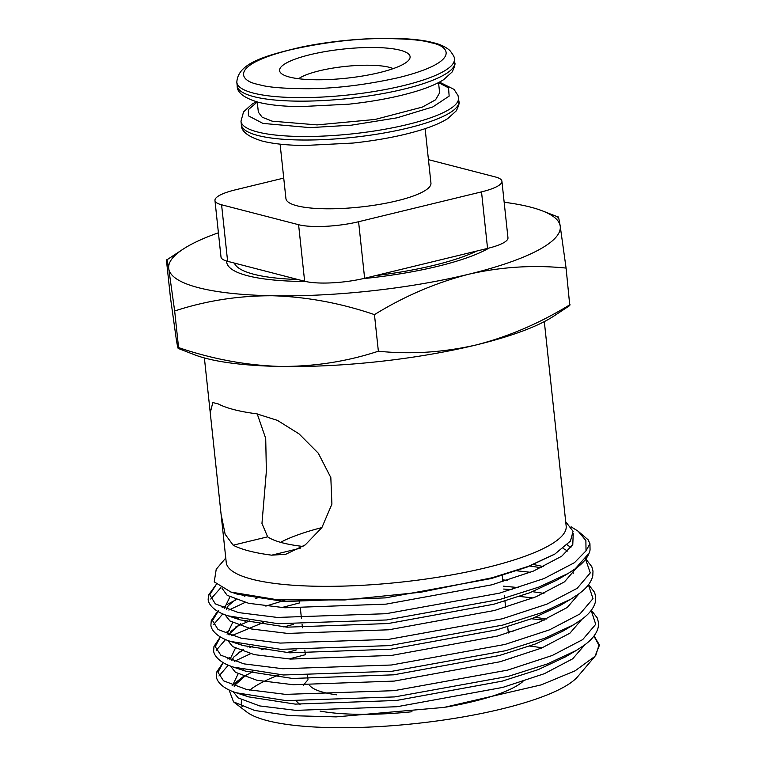<?xml version="1.0" encoding="UTF-8"?>
<svg xmlns="http://www.w3.org/2000/svg" width="766" height="766" viewBox="0 0 766 766"><rect width="100%" height="100%" fill="white"/><g stroke="black" fill="none" stroke-linecap="round" stroke-linejoin="round"><path stroke-width="1.15" d="M400.158 50.202A65.637 14.65 173.9 0 1 408.718 60.179A65.637 14.65 173.9 0 1 356.286 76.973A65.637 14.65 173.9 0 1 289.519 77.069A65.637 14.65 173.9 0 1 281.668 73.756A65.637 14.65 173.9 0 1 318.982 52.73A65.637 14.65 173.9 0 1 400.158 50.202M393.226 68.614A51.044 11.394 -6.1 0 0 389.377 67.322A51.044 11.394 -6.1 0 0 340.947 66.929A51.044 11.394 -6.1 0 0 298.596 78.726M305.663 281.495A138.56 30.937 173.9 0 1 247.696 275.77A138.56 30.937 173.9 0 1 226.707 262.125A138.56 30.937 173.9 0 1 226.679 261.062A43.758 9.766 -6.1 0 0 227.626 261.33L304.638 281.256A43.758 9.766 -6.1 0 0 305.663 281.495A43.758 9.766 -6.1 0 0 363.036 278.652A43.758 9.766 -6.1 0 0 364.626 278.278L487.559 248.414A43.758 9.766 -6.1 0 0 489.11 248.031A43.758 9.766 -6.1 0 0 507.963 237.795L501.922 181.245A43.758 9.766 173.9 0 1 481.517 191.873L358.584 221.728A43.758 9.766 173.9 0 1 298.596 224.706L221.585 204.781A43.758 9.766 173.9 0 1 214.959 200.472A43.758 9.766 173.9 0 1 235.354 189.844L283.736 178.095M280.107 144.152L285.929 198.605A72.923 16.277 -6.1 0 0 296.969 205.786A72.923 16.277 -6.1 0 0 379.294 204.417A72.923 16.277 -6.1 0 0 430.952 183.112L425.13 128.65M258.362 112.19L262.163 117.208L272.16 121.172L317.086 124.896L375.072 119.458L422.382 107.077L435.557 99.81L439.627 92.82L438.545 82.604M214.959 200.472L221.001 257.022A43.758 9.766 -6.1 0 0 226.679 261.062M428.443 159.644L495.286 176.936A43.758 9.766 173.9 0 1 501.922 181.245M489.11 248.031A138.56 30.937 173.9 0 1 363.036 278.652M218.406 232.787A196.9 43.959 -6.1 0 0 182.911 249.276L166.739 259.942L166.509 260.823C166.682 258.094 167.428 260.775 168.769 268.856L174.667 310.996C206.121 300.665 238.81 295.59 272.744 295.762C306.85 296.835 340.755 303.125 374.459 314.625C404.295 296.231 435.624 282.788 468.447 274.305C500.945 266.846 533.49 264.777 566.084 268.081L560.185 225.951A196.9 43.959 -6.1 0 0 542.347 210.861A196.9 43.959 -6.1 0 0 530.436 207.098A196.9 43.959 -6.1 0 0 504.162 202.253M374.459 314.625L378.366 351.211C346.921 361.542 314.223 366.617 280.299 366.445A196.9 43.959 173.9 0 1 206.073 358.392A196.9 43.959 173.9 0 1 194.171 354.629L178.286 348.463L178.574 347.582C178.411 350.311 177.664 347.63 176.324 339.539L170.425 297.409L166.509 260.823M234.377 263.073A131.264 29.309 -6.1 0 0 253.843 274.276A131.264 29.309 -6.1 0 0 297.888 279.504M375.407 275.655A131.264 29.309 -6.1 0 0 476.778 251.037M257.213 413.889L265.716 438.468L266.367 471.262L261.962 523.446L267.64 536.822A131.264 29.309 -6.1 0 0 282.549 542.864A131.264 29.309 -6.1 0 0 303.02 546.455M221.077 514.178L210.248 412.778L212.814 402.581L218.061 403.835A170.933 38.166 -6.1 0 0 234.003 409.628A170.933 38.166 -6.1 0 0 256.572 413.803L277.378 420.352L299.075 433.901L318.302 453.213L330.826 477.582L331.908 504.114L321.873 527.621L305.261 544.885L285.747 554.278L271.681 555.168A170.933 38.166 173.9 0 1 249.103 550.984A170.933 38.166 173.9 0 1 233.17 545.201L225.156 534.266L221.077 514.178L226.238 562.435A170.933 38.166 -6.1 0 0 252.129 579.259A170.933 38.166 -6.1 0 0 486.467 567.625A170.933 38.166 -6.1 0 0 566.17 526.108L544.32 321.615M320.083 711.078A116.681 26.044 -6.1 0 0 411.993 711.748M445.774 707.142A116.681 26.044 -6.1 0 0 522.948 681.453M336.619 694.81A102.098 22.789 173.9 0 1 323.75 692.397A102.098 22.789 173.9 0 1 309.569 685.34M225.769 558.031L216.232 569.224L214.241 581.863L230.949 592.08L277.646 599.816L344.844 599.95L420.85 592.233L492.241 577.736L528.262 566.38L554.881 554.038L570.44 541.064L573.064 531.317L565.701 521.703M542.108 647.845A170.933 38.166 -6.1 0 0 529.746 646.083M279.619 674.731A170.933 38.166 -6.1 0 0 249.678 690.137M241.74 700.067A170.933 38.166 -6.1 0 0 242.104 706.53M233.525 701.857L246.796 712.007A170.933 38.166 -6.1 0 0 267.238 720.624A170.933 38.166 -6.1 0 0 441.12 720.385A170.933 38.166 -6.1 0 0 577.688 676.637L594.962 656.347L575.122 670.796L541.275 684.861L444.041 707.411L336.121 716.88L289.912 715.626L254.657 710.465L233.525 701.857L229.063 689.936M232.088 685.273L243.014 676.838L252.924 671.705M288.954 658.98L305.328 654.719M594.062 635.895L599.491 645.096L594.962 656.347M174.667 310.996L178.574 347.582C212.278 359.082 246.183 365.363 280.299 366.445A196.9 43.959 173.9 0 0 476.002 344.987C443.074 352.475 410.528 354.543 378.366 351.211M570 304.676C539.743 323.242 508.413 336.686 476.002 344.987A196.9 43.959 173.9 0 0 553.607 316.224L569.78 305.548L566.084 268.081M182.911 249.276A196.9 43.959 -6.1 0 0 168.769 268.856A196.9 43.959 -6.1 0 0 272.744 295.762A196.9 43.959 -6.1 0 0 468.447 274.305A196.9 43.959 -6.1 0 0 560.185 225.951C558.845 217.86 558.098 215.179 557.935 217.908M296.519 701.12A116.681 26.044 -6.1 0 0 300.042 704.366M588.106 539.771L578.177 531.24L585.885 540.576L586.019 550.85L589.954 543.688L588.106 539.771M531.547 618.765L544.166 620.163M571.053 526.769L578.177 531.24M321.892 527.582A131.264 29.309 -6.1 0 0 280.557 542.328M458.518 97.952L458.891 101.485A109.385 24.416 173.9 0 1 381.42 133.447A109.385 24.416 173.9 0 1 257.931 135.505A109.385 24.416 173.9 0 1 241.357 124.734L240.984 121.2A109.385 24.416 173.9 0 0 257.548 131.972A109.385 24.416 173.9 0 0 381.047 129.914A109.385 24.416 173.9 0 0 458.518 97.952L457.991 95.472L454.018 89.373L439.464 82.115M438.545 82.613L448.531 87.87L449.154 96.114L432.8 106.943L397.075 117.811L351.345 125.184L310.01 127.625L262.939 123.403L248.385 115.819L248.366 109.653L257.261 101.993L258.353 112.19M454.362 59.078L454.736 62.611A109.385 24.416 173.9 0 1 377.265 94.572A109.385 24.416 173.9 0 1 253.776 96.631A109.385 24.416 173.9 0 1 237.201 85.859L236.828 82.326A109.385 24.416 173.9 0 0 253.393 93.098A109.385 24.416 173.9 0 0 376.891 91.039A109.385 24.416 173.9 0 0 454.362 59.078C454.918 57.929 453.415 55.066 449.862 50.499C445.889 46.985 440.431 44.399 433.47 42.743C405.932 35.226 345.849 37.563 299.946 47.406C264.519 55.889 237.757 63.281 236.828 82.326M430.894 42.733C450.121 45.97 461.707 61.922 398.751 77.586C366.502 84.767 336.37 88.473 308.344 88.722C283.525 88.636 267.008 87.238 258.784 84.528C239.557 81.292 227.971 65.34 290.927 49.685C323.175 42.503 353.308 38.788 381.334 38.549C406.152 38.635 422.669 40.033 430.894 42.733M487.559 248.414L481.517 191.873M221.585 204.781L227.626 261.33M298.596 224.706L304.638 281.256M358.584 221.728L364.626 278.278M512.933 631.596L508.174 631.203M296.241 649.989L286.57 652.622M243.598 669.896L243.052 670.25M238.092 673.936L232.538 685.446M242.985 694.733L248.433 696.84L295.255 704.117L396.376 700.478L502.142 681.156L538.192 669.628L565.184 657.017L576.262 650.458L547.211 663.988L508.318 676.359L394.787 696.907L286.235 700.631L236.225 692.77C219.631 687.571 216.184 679.04 216.395 676.244L216.721 672.031L223.069 662.571M293.502 624.338L283.832 626.971M240.85 644.244L240.304 644.599M235.354 648.295L229.8 659.794M240.246 669.091L245.695 671.188L292.516 678.465L393.638 674.827L499.394 655.505L535.444 643.976L562.445 631.375L573.523 624.817L544.473 638.337L505.579 650.717L392.048 671.265L283.487 674.98L233.477 667.119C216.893 661.929 213.446 653.398 213.657 650.593L213.982 646.389L220.321 636.929M507.456 580.302L502.688 579.91M284.904 600.257L265.831 606.107M238.111 618.602L237.565 618.947M232.615 622.643L227.062 634.152M237.508 643.44L242.956 645.547L289.768 652.823L390.899 649.185L496.655 629.863L532.705 618.325L559.707 605.724L570.785 599.165L541.734 612.695L502.831 625.066L389.31 645.614L280.749 649.338L230.738 641.477C214.154 636.278 210.707 627.747 210.918 624.951L211.244 620.738L217.582 611.278M573.657 573.227L571.398 571.446M229.867 596.992L224.323 608.501M234.76 617.798L240.218 619.895L287.03 627.172L388.161 623.534L493.917 604.211L529.967 592.683L556.959 580.073L568.037 573.514L538.986 587.043L500.093 599.414L386.562 619.972L278.01 623.687L228 615.826C211.406 610.636 207.959 602.095 208.18 599.299L208.505 595.096L216.318 584.343M570.919 547.575L567.252 544.846M234.453 593.162L237.47 594.253L284.291 601.53L385.413 597.882L491.178 578.569L527.228 567.032L554.431 554.306M587.867 554.536L575.132 568.908L568.037 573.514L575.888 568.372C583.941 562.579 588.671 556.451 590.059 549.998L589.944 543.697M210.755 599.031L220.867 587.685M213.494 624.673L222.82 613.882M228.852 610.071L244.996 602.469M255.643 598.514L257.711 597.806M516.782 570.804L530.455 572.288M216.232 650.324L225.568 639.533M231.591 635.713L263.322 622.509M519.53 596.446L533.193 597.94M218.98 675.966L228.306 665.175M234.329 661.364L250.472 653.762M261.12 649.807L266.061 648.16M252.397 671.619L250.434 672.615M246.231 674.932L233.956 685.972M233.209 691.698L238.159 697.912L259.703 705.926L295.925 710.369L397.047 706.721L502.802 687.399L544.387 673.687L572.7 658.798L584.726 644.857M249.649 645.977L247.686 646.964M230.47 666.047L235.421 672.27L256.964 680.275L293.177 684.718L394.308 681.079L500.064 661.757L541.648 648.036L569.952 633.156L581.978 619.215M518.601 587.608L503.358 586.162M299.793 602.861L281.754 607.572M246.911 620.326L244.948 621.312M229.168 634.918L230.863 631.529L240.744 623.639L228.469 634.669M227.732 640.405L232.682 646.619L254.226 654.624L290.438 659.066L391.57 655.428L497.325 636.106L538.91 622.385L567.213 607.505L579.24 593.564M543.621 566.61L533.519 564.532M242.966 595.278L242.209 595.67M224.984 614.753L229.944 620.977L251.487 628.982L287.7 633.425L388.822 629.786L494.587 610.464L536.162 596.743L564.475 581.863L576.501 567.922M222.092 588.374L227.196 595.326L248.739 603.33L284.962 607.773L386.083 604.135L491.839 584.812L533.423 571.091L561.737 556.212L572.777 544.616L573.227 533.663M586.019 550.85L574.462 562.665L544.071 578.541L499.422 593.171L385.901 613.719L277.34 617.434L238.465 612.58L215.332 603.886L209.75 594.761L216.347 584.372M585.502 558.988L590.28 572.901L577.2 588.307L546.809 604.183L502.17 618.813L388.64 639.371L280.078 643.086L241.204 638.222L218.071 629.537L212.488 620.517L218.817 610.243M222.169 607.63L224.084 606.318L222.159 607.62M226.928 604.546L236.081 599.778M244.325 596.216L245.417 595.785M529.785 566.036L541.236 567.721M588.422 584.803L592.989 598.648L579.939 613.959L549.548 629.834L504.909 644.465L391.378 665.012L282.826 668.737L243.942 663.873L220.809 655.179L215.227 646.657L220.388 636.967M226.822 631.96L229.666 630.198M235.899 626.827L249.793 620.795M503.664 589.064L511.985 589.628M532.523 591.687L543.975 593.372M591.17 610.454L595.728 624.3L582.687 639.6L552.286 655.476L507.647 670.116L394.117 690.664L285.565 694.379L246.681 689.515L223.548 680.83L217.965 672.309L223.126 662.609M227.646 658.923L229.561 657.611L227.636 658.923M238.647 652.469L241.558 651.071M249.812 647.509L252.531 646.437M535.262 617.339L546.713 619.014M593.909 636.096L598.935 645.221L595.804 655.313M300.215 548.236L271.681 555.168M267.64 536.822L233.17 545.201M458.891 101.485C459.677 102.491 458.815 105.603 456.316 110.831L447.851 118.51C441.398 122.608 432.608 126.38 421.482 129.827C401.959 135.812 379.17 140.216 353.116 143.05L304.361 145.502C287.145 145.291 273.108 143.816 262.25 141.068C248.002 136.731 241.041 131.283 241.357 124.734M454.736 62.611C455.521 63.616 454.659 66.728 452.16 71.956L443.696 79.635C437.242 83.733 428.453 87.506 417.326 90.953C397.803 96.928 375.014 101.342 348.961 104.176L300.205 106.627C282.989 106.417 268.952 104.942 258.094 102.194C243.847 97.857 236.886 92.408 237.201 85.859M256.256 101.696L252.033 104.166L243.559 111.865L240.984 121.2M204.388 357.942L210.248 412.778M511.037 658.013L511.631 658.473M502.209 575.438L502.879 581.691M504.363 595.594L504.641 598.179M504.957 601.09L505.617 607.333M507.695 626.732L508.365 632.984M230.949 592.08L234.492 593.171M243.071 694.762L248.433 696.84L236.225 692.77M240.333 669.111L245.695 671.188L233.477 667.119M237.594 643.459L242.956 645.547L230.738 641.477M234.846 617.817L240.218 619.895L228 615.826M570.785 599.165L578.627 594.014C586.689 588.221 591.409 582.103 592.798 575.639L592.989 571.149L591.821 566.706L585.645 558.778M573.523 624.817L581.375 619.665C589.427 613.872 594.148 607.744 595.546 601.291L595.728 596.791L594.56 592.357L588.585 584.602M576.262 650.458L584.113 645.317C592.166 639.524 596.886 633.396 598.284 626.942L598.466 622.442L597.298 618.009L591.323 610.243M243.722 676.493L236.349 682.822L234.655 686.212M243.492 649.29L233.611 657.171L231.916 660.57M235.497 599.558L228.124 605.877L226.43 609.276M563.154 548.456L567.788 551.137M243.014 676.838L243.636 676.464M299.563 600.783L299.717 602.133M300.377 608.376L301.431 618.239M302.101 624.491L302.455 627.775M304.839 650.133L305.194 653.427M307.587 675.784L307.932 679.078M307.999 679.71L303.355 685.177M542.347 210.861L558.222 217.027"/></g></svg>
